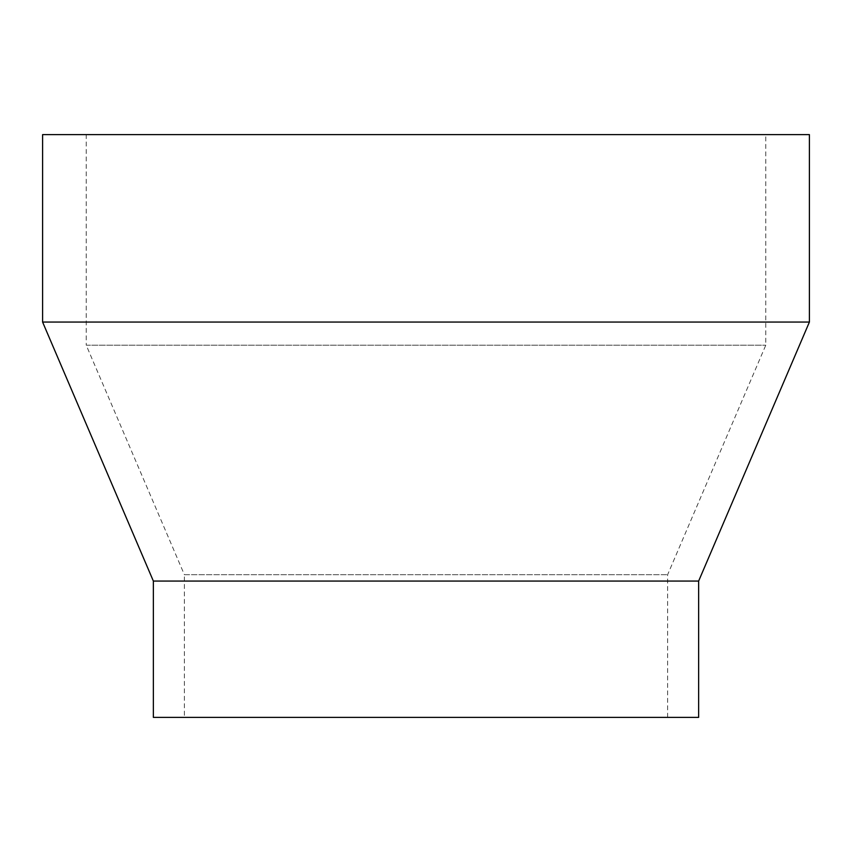 <?xml version="1.0" encoding="UTF-8"?>
<svg xmlns="http://www.w3.org/2000/svg" width="852" height="852" viewBox="0 0 852 852"><rect width="100%" height="100%" fill="white"/><g stroke="black" fill="none" stroke-linecap="round" stroke-linejoin="round"><path stroke-width="0.64" stroke-dasharray="4.26 3.19" d="M667.627 717.384L667.627 574.706L765.778 345.188L765.778 134.616L86.222 134.616L86.222 345.188L765.778 345.188L86.222 345.188L184.373 574.706L667.627 574.706L184.373 574.706L184.373 717.384L667.627 717.384L184.373 717.384M153.36 581.064L698.64 581.064M42.6 322.056L809.4 322.056M42.6 134.616L809.4 134.616M153.36 717.384L698.64 717.384M86.222 134.616L765.778 134.616"/><path stroke-width="1.28" d="M698.64 581.064L698.64 717.384L153.36 717.384L153.36 581.064L698.64 581.064L809.4 322.056L42.6 322.056L153.36 581.064M42.6 322.056L42.6 134.616L809.4 134.616L809.4 322.056"/></g></svg>
